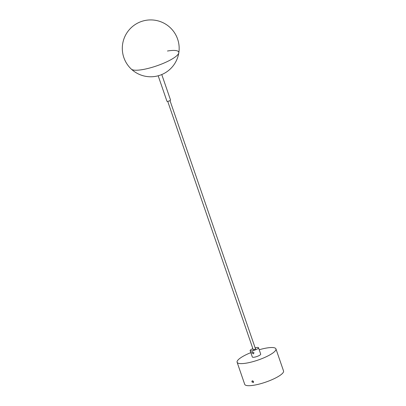 <?xml version="1.0" encoding="UTF-8"?>
<svg xmlns="http://www.w3.org/2000/svg" width="406" height="406" viewBox="0 0 406 406"><rect width="100%" height="100%" fill="white"/><g stroke="black" fill="none" stroke-linecap="round" stroke-linejoin="round"><path stroke-width="0.61" d="M142.278 69.644A25.268 5.836 161 0 1 131.382 69.172A25.268 5.836 -19 0 0 142.278 69.644A25.268 5.836 -19 0 0 178.807 52.841A25.268 5.836 161 0 1 142.278 69.644M167.45 51.014A25.268 5.836 161 0 1 178.807 52.841A28.43 28.43 0 0 0 146.099 20.3A28.43 28.43 0 0 0 131.382 69.172A28.43 28.43 0 0 0 178.807 52.841M161.766 74.552L170.54 100.038A1.893 0.436 161 0 1 170.276 100.404A1.893 0.436 161 0 1 168.328 101.241A1.893 0.436 161 0 1 166.957 101.272L158.183 75.785M252.75 380.808L253.613 381.97M251.872 381.868L252.08 380.899L253.552 381.589L253.319 382.574L251.872 381.868M250.832 352.631A20.533 4.745 -19 0 0 239.951 358.315A20.533 4.745 -19 0 0 237.109 362.253L244.711 384.34A20.533 4.745 -19 0 0 259.561 383.995A20.533 4.745 -19 0 0 280.698 374.916A20.533 4.745 -19 0 0 283.54 370.972L275.938 348.886A20.533 4.745 -19 0 0 259.195 349.754M237.109 362.253A20.533 4.745 -19 0 0 251.953 361.913A20.533 4.745 -19 0 0 273.096 352.829A20.533 4.745 -19 0 0 275.938 348.886M251.893 352.941L253.583 353.849L253.933 352.606L252.08 351.819L251.893 352.941M253.131 349.404A1.421 0.33 -19 0 0 252.979 349.642A1.421 0.33 -19 0 0 254.004 349.617A1.421 0.33 -19 0 0 255.47 348.987A1.421 0.33 -19 0 0 255.663 348.713A1.421 0.33 -19 0 0 255.399 348.622M252.867 348.637A4.42 1.02 -19 0 0 250.751 349.769A4.42 1.02 -19 0 0 250.142 350.617L252.339 357.011A4.42 1.02 -19 0 0 255.541 356.935A4.42 1.02 -19 0 0 260.094 354.981A4.42 1.02 -19 0 0 260.703 354.133L258.505 347.739A4.42 1.02 -19 0 0 255.135 347.856M250.142 350.617A4.42 1.02 -19 0 0 253.339 350.545A4.42 1.02 -19 0 0 257.891 348.587A4.42 1.02 -19 0 0 258.505 347.739M253.242 349.733L167.724 101.368M255.516 348.952L169.992 100.586"/></g></svg>
